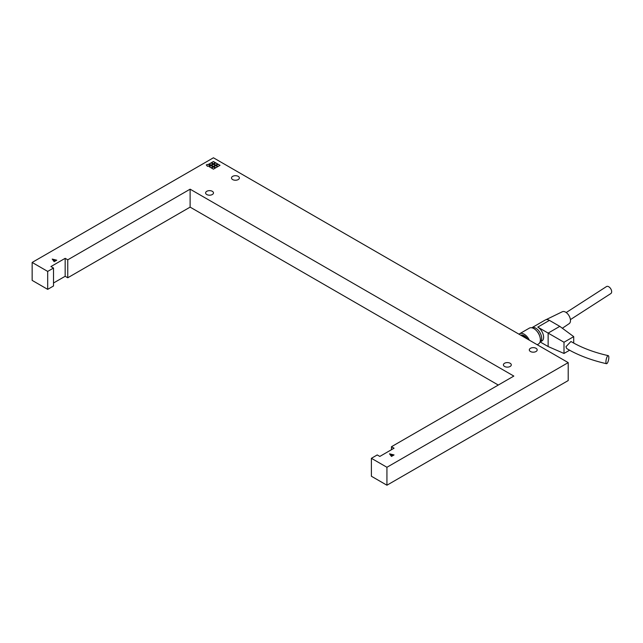 <?xml version="1.0" encoding="UTF-8"?>
<svg xmlns="http://www.w3.org/2000/svg" width="643" height="643" viewBox="0 0 643 643"><rect width="100%" height="100%" fill="white"/><g stroke="black" fill="none" stroke-linecap="round" stroke-linejoin="round"><path stroke-width="0.96" d="M536.029 348.297A3.938 2.275 180 0 1 537.186 349.905A3.938 2.275 180 0 1 534.751 352.01A3.938 2.275 180 0 1 530.467 351.512A3.938 2.275 180 0 1 529.31 349.905A3.938 2.275 180 0 1 531.745 347.807A3.938 2.275 180 0 1 536.029 348.297M238.223 176.359A3.938 2.275 180 0 1 239.373 177.966A3.938 2.275 180 0 1 236.946 180.064A3.938 2.275 180 0 1 232.653 179.574A3.938 2.275 180 0 1 231.504 177.966A3.938 2.275 180 0 1 233.931 175.869A3.938 2.275 180 0 1 238.223 176.359M212.327 191.309A3.938 2.275 180 0 1 213.476 192.916A3.938 2.275 180 0 1 211.049 195.022A3.938 2.275 180 0 1 206.757 194.524A3.938 2.275 180 0 1 205.607 192.916A3.938 2.275 180 0 1 208.035 190.818A3.938 2.275 180 0 1 212.327 191.309M510.132 363.255A3.938 2.275 180 0 1 511.289 364.862A3.938 2.275 180 0 1 508.862 366.96A3.938 2.275 180 0 1 504.57 366.462A3.938 2.275 180 0 1 503.413 364.862A3.938 2.275 180 0 1 505.848 362.756A3.938 2.275 180 0 1 510.132 363.255M53.514 268.051L47.686 271.41L32.15 262.44L32.15 280.388L47.686 289.358L53.514 285.99L53.514 268.051L50.926 266.556L65.168 258.333L65.168 276.273L53.514 283M65.168 258.333L67.756 259.828L67.756 277.768L65.168 276.273M391.466 449.706L391.466 446.716L394.055 448.211L379.812 456.434L377.224 454.939L371.397 458.306L386.933 467.276L386.933 485.216L568.211 380.56L568.211 362.612L386.933 467.276M47.686 289.358L47.686 271.41M371.397 458.306L371.397 476.246L386.933 485.216M67.756 277.768L190.119 207.126L498.285 385.044M391.466 446.716L513.829 376.075L190.119 189.179L67.756 259.828M32.15 262.44L213.428 157.784L568.211 362.612M211.097 167.799L209.152 166.682L211.097 165.556L213.034 166.682L211.097 167.799M212.97 166.714L211.097 165.637L209.216 166.714M215.759 167.799L213.814 166.682L215.759 165.556L217.696 166.682L215.759 167.799M217.631 166.714L215.759 165.637L213.878 166.714M213.428 163.764L211.483 162.647L213.428 161.522L215.365 162.647L213.428 163.764M215.301 162.679L213.428 161.594L211.547 162.679M213.428 166.457L211.483 165.331L213.428 164.214L215.365 165.331L213.428 166.457M215.301 165.372L213.428 164.286L211.547 165.372M215.759 165.106L213.814 163.989L215.759 162.864L217.696 163.989L215.759 165.106M217.631 164.029L215.759 162.944L213.878 164.029M211.097 165.106L209.152 163.989L211.097 162.864L213.034 163.989L211.097 165.106M212.97 164.029L211.097 162.944L209.216 164.029M213.428 169.149L211.483 168.024L213.428 166.907L215.365 168.024L213.428 169.149M215.301 168.064L213.428 166.979L211.547 168.064M218.09 166.457L216.144 165.331L218.09 164.214L220.027 165.331L218.09 166.457M219.962 165.372L218.09 164.286L216.209 165.372M207.44 166.32L206.274 164.881L208.766 164.214L209.923 165.653L207.44 166.32M209.875 165.661L208.766 164.286L206.323 164.946M391.466 456.434L389.521 453.821L394.055 454.939L391.466 456.434M393.146 455.461L390.205 454.738M56.753 260.198L54.165 261.693L52.22 259.081L56.753 260.198M55.845 260.72L52.903 259.997M190.119 207.126L190.119 189.179M526.521 338.548A6.406 3.697 -120 0 0 523.989 336.345A6.406 3.697 -120 0 0 521.851 335.855M527.614 339.174A7.322 4.228 -120 0 0 523.965 335.582A7.322 4.228 -120 0 0 520.758 335.22M540.369 339.817A9.155 5.289 -120 0 0 536.375 330.598A9.155 5.289 -120 0 0 529.318 328.147L519.608 333.757A9.155 5.289 -120 0 0 519.005 334.207A9.155 5.289 -120 0 1 519.608 333.757A9.155 5.289 -120 0 1 529.366 340.187A9.155 5.289 -120 0 0 519.608 333.757L529.318 328.147A9.155 5.289 -120 0 1 536.375 330.598A9.155 5.289 -120 0 1 540.369 339.817A9.155 5.289 -120 0 1 538.472 344.005A9.155 5.289 -120 0 0 540.369 339.817M539.493 335.566A5.49 3.175 -120 0 0 537.146 331.483A5.49 3.175 -120 0 1 539.493 335.566M544.838 320.254A8.238 4.758 -120 0 0 544.669 320.343L531.769 327.785A8.238 4.758 -120 0 1 538.103 330.068A8.238 4.758 -120 0 1 541.663 338.322A8.238 4.758 -120 0 1 540.016 342.06A8.238 4.758 -120 0 0 539.959 332.576A8.238 4.758 -120 0 0 531.769 327.785L545.312 319.973A8.238 4.758 -120 0 1 549.435 320.375L559.796 326.363L573.709 336.635L563.999 342.245L537.781 327.11A8.238 4.758 60 0 1 541.896 331.458A8.238 4.758 60 0 1 541.896 340.975L540.007 342.06L541.896 340.975M562.344 328.243L569.192 323.622A6.864 3.962 -120 0 0 570.478 320.568A6.864 3.962 -120 0 0 567.568 313.752A6.864 3.962 -120 0 0 562.328 311.742L545.995 319.692M610.778 293.602A4.123 2.443 -121.4 0 0 610.85 293.554A4.123 2.443 -121.4 0 0 611.413 290.226A4.123 2.443 -121.4 0 0 608.664 286.706A4.123 2.443 -121.4 0 0 606.478 286.577A4.123 2.443 -121.4 0 0 606.445 286.593M605.931 361.905A4.123 1.19 -77.7 0 1 606.743 357.645A4.123 1.19 -77.7 0 1 608.27 355.651A4.123 1.19 -77.7 0 1 608.535 359.959A4.123 1.19 -77.7 0 1 606.494 363.697A4.123 1.19 -77.7 0 1 605.931 361.905M606.494 363.697C593.634 360.803 582.011 356.68 571.627 351.327L566.772 348.602L565.944 346.73L570.936 341.497C581.521 347.718 593.971 352.436 608.27 355.651M540.192 341.955L548.141 346.545L548.141 333.09L559.796 326.363M548.141 346.545L563.999 353.457L569.594 350.226M573.709 343.097L573.709 336.635M563.999 342.245L563.999 353.457M537.781 327.11L549.435 320.375M606.478 286.577L566.21 312.538M610.85 293.554L570.413 319.619M538.472 344.005L537.226 344.728L538.472 344.005"/></g></svg>
